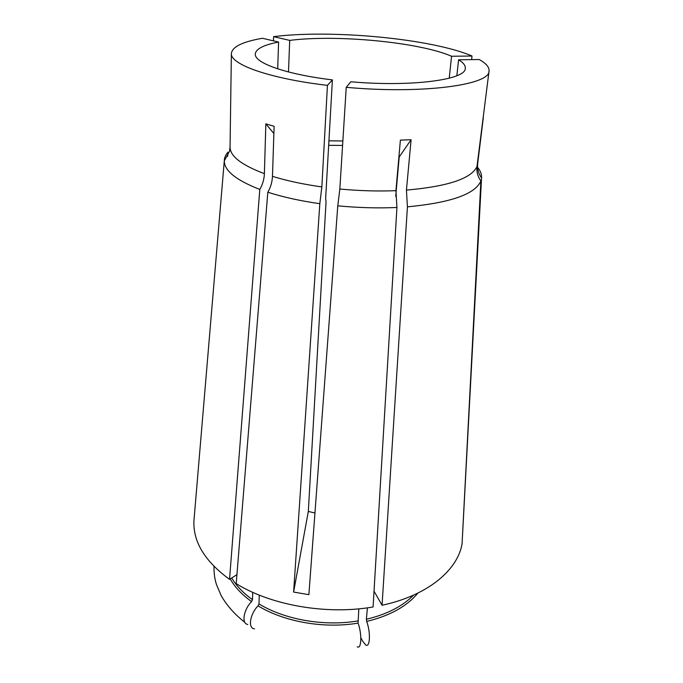 <?xml version="1.0" encoding="UTF-8"?>
<svg xmlns="http://www.w3.org/2000/svg" width="683" height="683" viewBox="0 0 683 683"><rect width="100%" height="100%" fill="white"/><g stroke="black" fill="none" stroke-linecap="round" stroke-linejoin="round"><path stroke-width="1.02" d="M398.855 157.5L411.098 139.716L400.383 140.126L395.935 190.677L396.934 207.478C377.81 208.324 358.088 207.769 337.778 205.822L339.835 189.02L346.238 87.313L350.806 81.772C411.747 87.159 466.207 79.689 465.294 68.3C465.533 65.483 463.305 62.648 458.592 59.78L456.85 75.728M411.098 139.716L406.436 190.096L407.418 206.847L382.053 605.258L374.028 591.179M458.592 59.78L479.27 59.541C486.108 63.365 489.37 67.173 489.054 70.981L476.99 166.498C476.427 171.8 477.724 176.607 480.892 180.901C475.402 194.066 450.908 202.714 407.418 206.847M483.333 117.536L477.69 163.587C477.135 168.855 478.416 173.619 481.558 177.879L462.34 538.665M489.054 70.981C490.334 84.948 422.299 94.331 346.238 87.313M399.154 157.5L395.73 196.363M314.948 513.01L308.332 511.43L293.605 592.067L308.878 594.662L337.778 205.822M293.605 592.067L319.823 203.688C300.17 200.879 282.839 197.054 267.821 192.213L236.207 583.675C271.057 605.317 326.67 615.076 373.08 606.982L396.934 207.478M308.332 511.43L326.056 201.656L325.646 198.454L332.399 79.885C285.793 74.319 254.17 62.887 255.28 53.983C255.894 48.877 263.664 44.907 278.596 42.073L277.691 68.846M471.611 59.626L472.021 56.032L451.565 56.245C419.319 42.192 336.975 34.363 289.703 40.391L288.491 71.971M273.456 40.869L273.593 36.651C331.665 29.284 431.776 38.7 472.021 56.032M328.933 140.818L342.857 140.971M449.235 78.212L451.565 56.245M273.593 36.651L289.703 40.391M477.596 167.318C480.482 170.835 481.797 174.353 481.558 177.879M319.823 203.688L321.855 186.92L327.439 85.366C269.153 78.545 230.026 64.313 231.383 53.411C232.246 46.777 242.602 41.731 262.443 38.274L278.596 42.073M273.874 133.552L265.849 123.845L264.389 173.644C264.159 179.287 262.631 184.547 259.796 189.43C236.147 180.21 224.314 170.699 224.289 160.898L224.289 160.838C224.348 157.799 225.569 154.913 227.943 152.181L227.584 156.484M265.849 123.845L274.114 126.304L272.466 176.342C272.21 182.011 270.664 187.304 267.821 192.213M327.439 85.366L332.399 79.885M480.892 180.901L462.058 543.933C457.533 570.365 427.421 595.602 382.053 605.258M367.42 607.844L366.37 619.268L366.686 621.436C370.741 632.227 370.126 647.732 365.823 645.085L362.75 641.363L360.829 637.683M358.823 608.843L358.071 623.118C362.118 634.055 361.486 649.695 357.209 646.775M259.275 595.124L258.977 603.917L258.072 605.847C249.85 614.085 247.698 628.608 254.52 628.83M259.796 189.43L229.548 579.355C204.874 561.324 192.999 541.824 193.929 520.839L194.22 517.398M229.548 579.355L236.933 574.659M252.701 592.323L252.479 599.683L251.583 601.603C243.532 609.603 241.27 623.801 247.792 624.467M328.677 145.325L342.576 145.445M395.935 190.677C377.793 191.377 359.096 190.822 339.835 189.02M476.99 166.498C471.501 178.57 447.988 186.433 406.436 190.096M321.855 186.92C303.235 184.299 286.766 180.773 272.466 176.342M264.389 173.644C241.475 165.021 230.034 156.151 230.06 147.033L231.383 53.411M366.37 619.268C386.8 614.393 402.543 606.333 413.591 595.115M417.868 593.117C406.872 606.384 389.814 615.818 366.686 621.436M258.977 603.917C284.82 619.694 324.186 626.635 357.764 620.949M358.071 623.118C324.084 628.906 284.205 621.871 258.072 605.847M231.716 577.98C236.386 585.869 243.31 593.109 252.479 599.683M251.583 601.603C242.038 594.748 234.909 587.192 230.205 578.945M224.289 160.898L229.59 151.122L230.06 147.033M224.289 160.838L193.929 520.839M244.804 622.298C234.79 614.487 226.918 605.616 221.19 595.687L216.477 584.563C214.675 578.996 213.847 572.952 214.01 566.429"/></g></svg>
